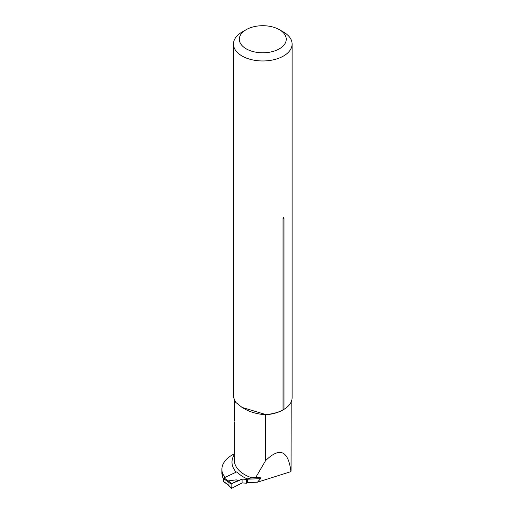 <?xml version="1.0" encoding="UTF-8"?>
<svg xmlns="http://www.w3.org/2000/svg" width="514" height="514" viewBox="0 0 514 514"><rect width="100%" height="100%" fill="white"/><g stroke="black" fill="none" stroke-linecap="round" stroke-linejoin="round"><path stroke-width="0.77" d="M221.887 469.366L221.887 472.957A35.19 20.316 0 0 0 222.755 477.429L222.755 473.837A35.19 20.316 180 0 1 221.887 469.366A35.19 20.316 180 0 1 234.333 453.862M247.459 482.601L257.463 482.196L260.547 478.675L247.459 479.202L247.459 482.601M223.506 478.624A42.232 24.383 180 0 1 222.755 477.429M257.463 482.196L290.956 471.614A28.373 16.384 0 0 0 291.059 471.042L291.155 401.929M255.946 477.14L250.202 478.136L260.328 477.724L255.946 477.14L265.603 460.602L265.603 414.727A28.373 16.384 0 0 0 282.848 410.011L283.998 409.337L283.998 217.955L283.522 217.666M246.193 29.671A23.464 13.544 0 0 0 246.193 48.824A23.464 13.544 0 0 0 279.372 48.824A23.464 13.544 0 0 0 279.372 29.671A23.464 13.544 0 0 0 246.193 29.671L242.049 32.061A29.33 16.93 0 0 0 233.459 44.037L233.459 397.206L235.727 402.353L242.049 407.409L244.638 408.906A35.19 20.316 0 0 0 265.603 414.727L265.597 414.502A29.33 16.93 0 0 0 283.034 409.896L283.034 218.514L283.998 217.955A1.76 1.015 0 0 0 283.42 218.18A1.76 1.015 0 0 0 283.034 218.514M234.551 400.702L234.551 421.139M290.956 471.614C288.27 450.47 279.822 446.794 265.603 460.602M260.328 477.724L260.547 478.675M233.459 44.037A29.33 16.93 0 0 0 251.558 59.675A29.33 16.93 0 0 0 283.522 56.007A29.33 16.93 0 0 0 292.113 44.037A29.33 16.93 0 0 0 283.522 32.061L279.372 29.671M283.998 409.337A29.33 16.93 0 0 0 292.113 397.65L292.113 44.037M242.049 407.409L265.597 414.502M283.15 409.838A28.373 16.384 0 0 0 283.998 409.305M225.267 477.262A42.232 24.383 180 0 1 222.755 473.837M227.991 484.818L223.622 481.702A0.585 0.373 125.5 0 1 223.506 481.438L223.506 478.566A0.585 0.373 125.5 0 1 223.963 477.872L236.915 471.813A36.725 21.202 0 0 0 247.24 478.919L250.202 478.136M247.742 482.588L246.45 483.192L242.1 482.929L231.634 488.3A0.585 0.373 125.5 0 1 231.242 488.274L227.978 484.805M231.242 488.274A0.585 0.373 125.5 0 1 231.159 488.043L231.159 484.214L227.965 481.714L228.267 480.879L236.305 479.851L238.483 480.789L242.1 479.099L242.1 482.929M247.414 478.907L246.45 479.363L242.1 479.099M231.159 488.043L228.222 484.734M227.965 484.644L227.965 481.714M246.45 479.363L246.45 483.192M238.483 480.789L231.634 483.513L228.267 480.879M231.159 484.214A0.585 0.373 -54.5 0 1 231.634 483.513M236.305 479.851L237.995 480.828C235.502 481.637 233.221 482.762 231.159 484.214C230.934 485.993 231.094 487.356 231.634 488.3L242.1 482.929L242.1 479.099L237.995 480.828M234.333 422.097L234.333 460.268A35.19 20.316 0 0 0 251.886 477.847M236.196 472.154A37.541 21.672 180 0 1 234.333 454.639M223.963 477.872L228.222 480.905M223.506 481.438L227.972 484.618M223.506 478.566L227.972 481.746"/></g></svg>
